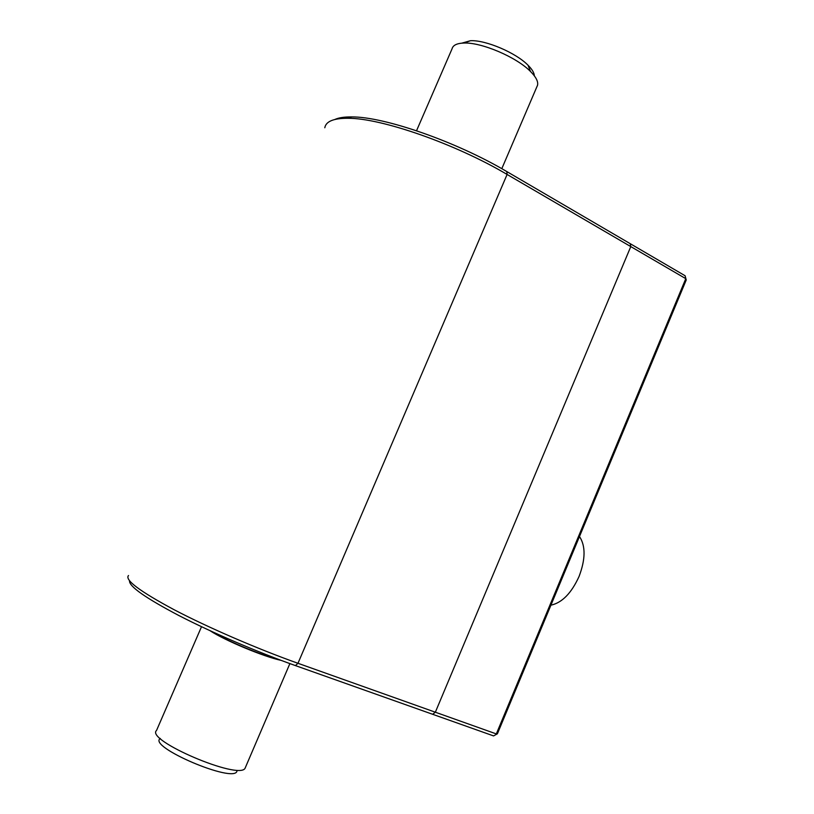 <?xml version="1.0" encoding="UTF-8"?>
<svg xmlns="http://www.w3.org/2000/svg" width="814" height="814" viewBox="0 0 814 814"><rect width="100%" height="100%" fill="white"/><g stroke="black" fill="none" stroke-linecap="round" stroke-linejoin="round"><path stroke-width="1.22" d="M550.915 605.178C562.057 602.777 571.448 593.182 579.09 576.404C585.5 559.401 585.693 546.194 579.66 536.792L579.476 536.548M245.553 767.124L245.085 768.223C239.387 780.443 144.994 740.18 156.542 730.453L201.516 626.709M281.145 660.378C263.828 656.745 224.837 640.486 210.002 630.687M236.955 771.112C234.513 783.78 147.019 746.53 160.327 738.471M536.853 86.844L537.555 85.195C538.349 81.583 535.988 77.004 530.474 71.459C516.595 57.163 481.42 42.165 463.868 43.05C456.949 43.284 453.032 45.187 452.085 48.738L416.534 130.739M534.36 75.855C534.228 72.863 532.122 69.322 528.042 65.242C516.015 52.808 485.775 39.906 470.512 40.7L461.772 43.162M506.807 171.571L630.219 243.681L630.789 246.591L507.102 174.45L506.807 171.571C456.451 141.687 384.177 116.595 351.679 116.921C344.353 116.84 338.766 117.684 334.91 119.455M493.559 735.907L497.395 733.811L493.559 735.907L295.431 665.598C257.417 652.106 211.803 632.519 178.978 615.588C145.472 597.954 128.988 586.365 129.518 580.809M351.679 116.921L347.904 118.284C381.105 117.989 455.382 143.813 507.102 174.45L297.975 663.288L435.348 712.209L432.641 714.295L435.348 712.209L496.326 733.923L685.785 278.663L685.103 275.753L686.233 279.985L685.785 278.663L630.789 246.591L435.348 712.209L630.789 246.591L630.219 243.681L685.103 275.753M295.431 665.598L297.975 663.288C257.285 648.809 208.089 627.523 174.165 609.757C139.693 591.269 124.481 579.853 128.51 575.508M347.904 118.284C333.598 118.234 325.895 121.398 324.806 127.767M686.233 279.985L497.395 733.811M279.141 659.635C262.2 655.789 226.668 640.974 211.955 631.583M245.085 768.223L289.886 663.603M277.91 659.167C267.552 657.366 228.307 641.981 212.963 632.051M501.8 168.691L537.555 85.195M470.512 40.7L463.868 43.05M528.042 65.242L530.474 71.459"/></g></svg>

